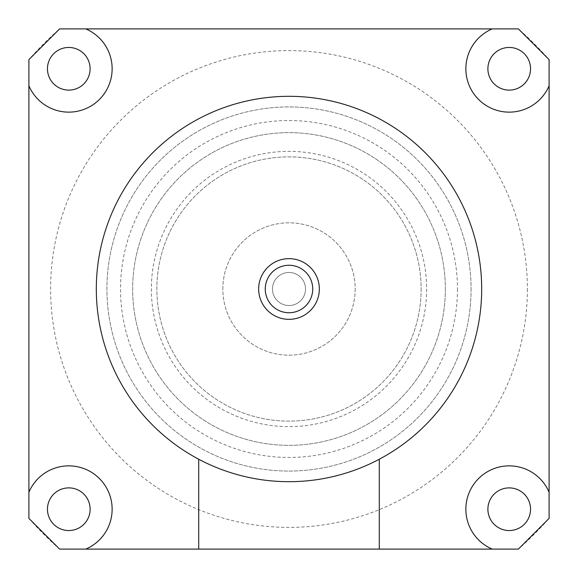 <?xml version="1.0" encoding="UTF-8"?>
<svg xmlns="http://www.w3.org/2000/svg" width="578" height="578" viewBox="0 0 578 578"><rect width="100%" height="100%" fill="white"/><g stroke="black" fill="none" stroke-linecap="round" stroke-linejoin="round"><path stroke-width="0.43" stroke-dasharray="2.89 2.17" d="M549.1 59.613L549.1 518.387A346.8 346.8 0 0 1 518.387 549.1L59.613 549.1A346.8 346.8 0 0 1 28.9 518.387L28.9 59.613A346.8 346.8 0 0 1 59.613 28.9L518.387 28.9A346.8 346.8 0 0 1 549.1 59.613M527.396 289A238.396 238.396 0 0 1 169.802 495.454A238.396 238.396 0 0 1 169.802 82.546A238.396 238.396 0 0 1 527.396 289M305.516 289A16.516 16.516 0 0 1 280.742 303.305A16.516 16.516 0 0 1 280.742 274.695A16.516 16.516 0 0 1 305.516 289A16.516 16.516 0 0 0 289 272.484A16.516 16.516 0 0 0 272.484 289A16.516 16.516 0 0 0 289 305.516A16.516 16.516 0 0 0 305.516 289A16.516 16.516 0 0 0 289 272.484A16.516 16.516 0 0 0 272.484 289A16.516 16.516 0 0 0 289 305.516A16.516 16.516 0 0 0 305.516 289M222.833 289A66.167 66.167 0 0 1 289 222.833A66.167 66.167 0 0 1 355.167 289A66.167 66.167 0 0 1 289 355.167A66.167 66.167 0 0 1 222.833 289M355.167 289A66.167 66.167 0 0 1 255.917 346.301A66.167 66.167 0 0 1 255.917 231.699A66.167 66.167 0 0 1 355.167 289M258.655 289A30.345 30.345 0 0 0 304.173 315.277A30.345 30.345 0 0 0 304.173 262.723A30.345 30.345 0 0 0 258.655 289M198.709 549.1L198.709 459.228A192.691 192.691 0 0 0 379.291 459.228L379.291 549.1M379.291 459.228A192.691 192.691 0 0 0 438.081 166.919A192.691 192.691 0 0 0 139.919 166.919A192.691 192.691 0 0 0 198.709 459.228M549.1 85.775A43.35 43.35 0 0 1 478.562 99.438A43.35 43.35 0 0 1 492.225 28.9M28.9 85.775A43.35 43.35 0 0 0 99.438 99.438A43.35 43.35 0 0 0 85.775 28.9M28.9 492.225A43.35 43.35 0 0 1 99.438 478.562A43.35 43.35 0 0 1 85.775 549.1M549.1 492.225A43.35 43.35 0 0 0 478.562 478.562A43.35 43.35 0 0 0 492.225 549.1M426.636 289A137.636 137.636 0 0 1 220.182 408.198A137.636 137.636 0 0 1 220.182 169.802A137.636 137.636 0 0 1 426.636 289A137.636 137.636 0 0 1 220.182 408.198A137.636 137.636 0 0 1 220.182 169.802A137.636 137.636 0 0 1 426.636 289M421.131 289A132.131 132.131 0 0 1 222.935 403.43A132.131 132.131 0 0 1 222.935 174.57A132.131 132.131 0 0 1 421.131 289A132.131 132.131 0 0 1 222.935 403.43A132.131 132.131 0 0 1 222.935 174.57A132.131 132.131 0 0 1 421.131 289M445.356 289A156.356 156.356 0 0 1 210.826 424.404A156.356 156.356 0 0 1 210.826 153.596A156.356 156.356 0 0 1 445.356 289A156.356 156.356 0 0 1 210.826 424.404A156.356 156.356 0 0 1 210.826 153.596A156.356 156.356 0 0 1 445.356 289M457.465 289A168.465 168.465 0 0 1 204.764 434.894A168.465 168.465 0 0 1 204.764 143.106A168.465 168.465 0 0 1 457.465 289M471.07 289A182.07 182.07 0 0 1 197.965 446.678A182.07 182.07 0 0 1 197.965 131.322A182.07 182.07 0 0 1 471.07 289A182.07 182.07 0 0 1 197.965 446.678A182.07 182.07 0 0 1 197.965 131.322A182.07 182.07 0 0 1 471.07 289"/><path stroke-width="0.87" d="M549.1 492.225L549.1 518.387L518.387 549.1L492.225 549.1A43.35 43.35 0 0 1 478.562 478.562A43.35 43.35 0 0 1 549.1 492.225L549.1 59.613L518.387 28.9L59.613 28.9L28.9 59.613L28.9 518.387L59.613 549.1L379.291 549.1L379.291 459.228A192.691 192.691 0 0 0 438.081 166.919A192.691 192.691 0 0 0 139.919 166.919A192.691 192.691 0 0 0 379.291 459.228M492.225 549.1L379.291 549.1M530.004 513.994A21.328 21.328 0 0 0 511.624 488.027A21.328 21.328 0 0 0 487.89 509.218A21.328 21.328 0 0 0 530.004 513.994M77.141 528.841A21.328 21.328 0 0 0 65.928 488.078A21.328 21.328 0 0 0 47.454 509.218A21.328 21.328 0 0 0 77.141 528.841M28.9 492.225A43.35 43.35 0 0 1 99.438 478.562A43.35 43.35 0 0 1 85.775 549.1M549.1 85.775A43.35 43.35 0 0 1 478.562 99.438A43.35 43.35 0 0 1 492.225 28.9M487.89 68.782A21.328 21.328 0 0 0 511.624 89.973A21.328 21.328 0 0 0 530.004 64.006A21.328 21.328 0 0 0 487.89 68.782M85.775 28.9A43.35 43.35 0 0 1 99.438 99.438A43.35 43.35 0 0 1 28.9 85.775M47.454 68.782A21.328 21.328 0 0 0 89.344 74.439A21.328 21.328 0 0 0 77.141 49.159A21.328 21.328 0 0 0 47.454 68.782M265.259 289A23.741 23.741 0 0 0 300.871 309.555A23.741 23.741 0 0 0 300.871 268.445A23.741 23.741 0 0 0 265.259 289M258.655 289A30.345 30.345 0 0 1 304.173 262.723A30.345 30.345 0 0 1 304.173 315.277A30.345 30.345 0 0 1 258.655 289M198.709 459.228L198.709 549.1"/></g></svg>
